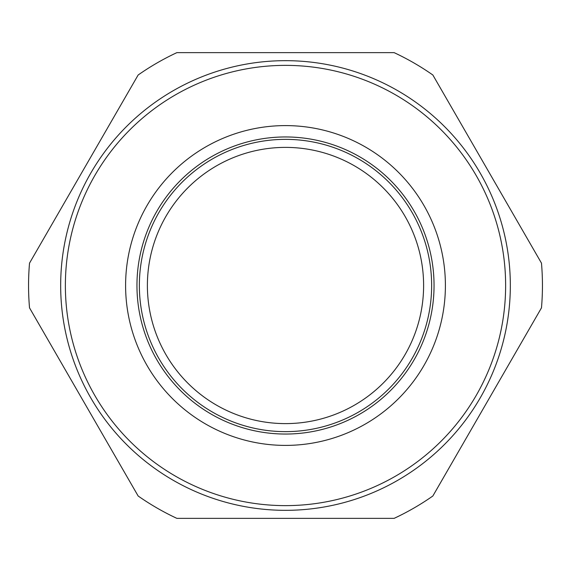 <?xml version="1.0" encoding="UTF-8"?>
<svg xmlns="http://www.w3.org/2000/svg" width="571" height="571" viewBox="0 0 571 571"><rect width="100%" height="100%" fill="white"/><g stroke="black" fill="none" stroke-linecap="round" stroke-linejoin="round"><path stroke-width="0.86" d="M541.472 263.138L432.854 75.001A256.95 256.95 0 0 0 394.126 52.639L176.874 52.639A256.95 256.95 0 0 0 138.146 75.001L29.528 263.138A256.95 256.95 0 0 0 29.528 307.862L138.146 495.999A256.95 256.95 0 0 0 176.874 518.361L394.126 518.361A256.95 256.95 0 0 0 432.854 495.999L541.472 307.862A256.95 256.95 0 0 0 541.472 263.138M510.331 285.5A224.831 224.831 0 0 0 285.5 60.669A224.831 224.831 0 0 0 60.669 285.5A224.831 224.831 0 0 0 285.5 510.331A224.831 224.831 0 0 0 510.331 285.5A224.831 224.831 0 0 0 285.5 60.669A224.831 224.831 0 0 0 60.669 285.5A224.831 224.831 0 0 0 285.5 510.331A224.831 224.831 0 0 0 510.331 285.5M147.389 285.5A138.111 138.111 0 0 1 285.5 147.389A138.111 138.111 0 0 1 423.611 285.5A138.111 138.111 0 0 1 285.5 423.611A138.111 138.111 0 0 1 147.389 285.5A138.111 138.111 0 0 0 285.5 423.611A138.111 138.111 0 0 0 423.611 285.5M505.628 285.5A220.128 220.128 0 0 1 285.5 505.628A220.128 220.128 0 0 1 65.372 285.5A220.128 220.128 0 0 1 285.5 65.372A220.128 220.128 0 0 1 505.628 285.5M125.599 285.5A159.901 159.901 0 0 0 285.5 445.401A159.901 159.901 0 0 0 445.401 285.5A159.901 159.901 0 0 0 285.5 125.599A159.901 159.901 0 0 0 125.599 285.5M136.954 285.5A148.546 148.546 0 0 0 285.5 434.046A148.546 148.546 0 0 0 434.046 285.5A148.546 148.546 0 0 0 285.5 136.954A148.546 148.546 0 0 0 136.954 285.5M431.64 285.5A146.14 146.14 0 0 1 285.5 431.64A146.14 146.14 0 0 1 139.36 285.5A146.14 146.14 0 0 1 285.5 139.36A146.14 146.14 0 0 1 431.64 285.5"/></g></svg>
